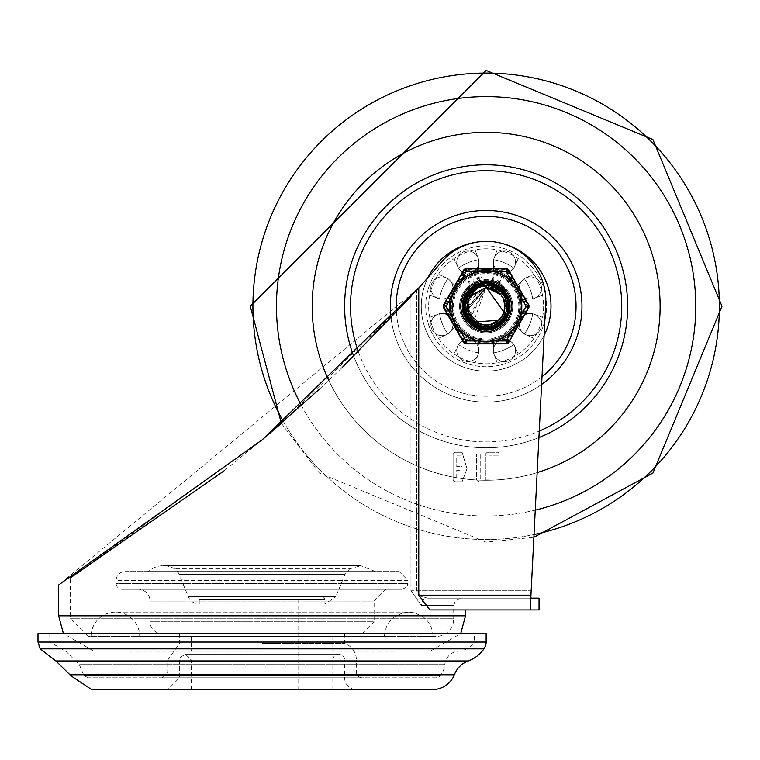 <?xml version="1.0" encoding="UTF-8"?>
<svg xmlns="http://www.w3.org/2000/svg" width="760" height="760" viewBox="0 0 760 760"><rect width="100%" height="100%" fill="white"/><g stroke="black" fill="none" stroke-linecap="round" stroke-linejoin="round"><path stroke-width="0.57" stroke-dasharray="3.8 2.85" d="M262.067 596.695L298.034 596.695L262.067 596.695M262.067 689.567L191.311 689.567L262.067 689.567M262.067 633.555L49.789 633.555L262.067 633.555M262.067 643.406L344.622 643.406L262.067 643.406M344.622 633.555L344.622 643.406A17.689 17.689 0 0 1 356.411 660.088L167.722 660.088L356.411 660.088L356.411 671.878A5.899 5.899 0 0 0 362.311 677.778L161.823 677.778L362.311 677.778M435.689 677.778L88.454 677.778L435.689 677.778A5.899 5.899 0 0 0 440.154 675.725A19.456 19.456 0 0 0 444.799 664.649A14.744 14.744 0 0 1 458.337 651.178A21.622 21.622 0 0 0 474.344 642.048L49.789 642.048L474.344 642.048L474.344 633.555M486.134 633.555L38 633.555M356.411 689.567L167.722 689.567L356.411 689.567A11.79 11.79 0 0 1 344.622 677.778L344.622 660.088L179.522 660.088L344.622 660.088A5.899 5.899 0 0 0 338.722 654.189A5.899 5.899 0 0 0 332.823 660.088L191.311 660.088L332.823 660.088L332.823 689.567M148.561 571.586L375.573 571.586L148.561 571.586A21.375 21.375 0 0 1 174.41 568.812A11.79 11.79 0 0 1 179.198 574.427L344.935 574.427L179.198 574.427L188.318 596.733A11.79 11.79 0 0 0 199.234 604.067L324.909 604.067L199.234 604.067L199.234 599.649L324.909 599.649L199.234 599.649L202.179 596.695L321.955 596.695L202.179 596.695M122.027 589.285L402.116 589.285L122.027 589.285A5.899 5.899 0 0 1 116.128 583.385L408.006 583.385L408.006 580.431L116.128 580.431A8.845 8.845 0 0 1 124.973 571.586L399.161 571.586L124.973 571.586M321.955 596.695A2.945 2.945 0 0 1 324.909 599.649L324.909 604.067L335.825 596.733L188.318 596.733L335.825 596.733L344.935 574.427L349.724 568.812L174.41 568.812L349.724 568.812L360.838 565.697L163.305 565.697L360.838 565.697L375.573 571.586M161.823 633.555L362.311 633.555L161.823 633.555A11.79 11.79 0 0 1 150.034 621.756L374.101 621.756L374.101 601.075L150.034 601.075A11.79 11.79 0 0 0 138.244 589.285L385.899 589.285L138.244 589.285M510.311 306.29A24.177 24.177 0 0 1 474.05 327.227A24.177 24.177 0 0 1 474.05 285.351A24.177 24.177 0 0 1 510.311 306.29A24.177 24.177 0 0 1 474.05 327.227A24.177 24.177 0 0 1 474.05 285.351A24.177 24.177 0 0 1 510.311 306.29A24.177 24.177 0 0 0 474.05 285.351A24.177 24.177 0 0 0 474.05 327.227A24.177 24.177 0 0 0 510.311 306.29A24.177 24.177 0 0 0 474.05 285.351A24.177 24.177 0 0 0 474.05 327.227A24.177 24.177 0 0 0 510.311 306.29M465.5 609.919L429.884 609.919L465.5 609.919L429.884 609.919L418.769 595.175L530.945 595.175L545.841 300.798L530.832 597.436L545.841 300.798A59.346 59.346 0 0 0 488.062 241.366A59.346 59.346 0 0 1 545.841 300.798A59.346 59.346 0 0 0 488.062 241.366L484.927 241.366A59.346 59.346 0 0 0 441.427 262.077A1556.689 1556.689 0 0 1 418.769 287.935L58.634 584.972M436.022 636.443L88.122 636.443L436.022 636.443A17.689 17.689 0 0 0 453.71 618.744L70.433 618.744L453.71 618.744L453.71 605.492L421.41 605.492L410.951 590.758L421.41 605.492A7.372 6.127 90 0 1 427.538 598.13L531.278 598.13L427.538 598.13L420.08 595.964L427.538 598.13L461.073 598.13L427.538 598.13A7.372 6.127 -90 0 0 421.41 605.492L453.71 605.492L455.363 600.846L461.073 598.13M262.067 651.216L191.311 651.216L262.067 651.216M262.067 636.443L191.311 636.443L262.067 636.443M91.067 636.443L433.077 636.443L91.067 636.443A24.329 24.329 0 0 1 115.387 612.114A24.329 24.329 0 0 1 139.716 636.443L384.427 636.443L139.716 636.443M530.945 595.175L530.214 609.644M410.951 296.59L410.951 590.758L416.68 590.758L416.68 290.263A1556.689 1556.689 0 0 0 441.427 262.077A1556.689 1556.689 0 0 1 416.68 290.263L410.951 296.59L416.68 290.263L416.68 590.758L420.08 595.964L416.68 590.758L531.164 590.758L410.951 590.758L410.951 296.59L281.38 423.358L319.361 473.072L486.134 542.156L533.871 537.272M539.039 598.13L531.278 598.13L530.832 597.436M319.808 388.778L342.133 367.584M224.599 470.459L262.067 439.888L70.433 577.847L70.433 618.744L88.122 636.443M418.769 595.175L418.769 287.935M262.067 651.187L94.002 651.187L262.067 651.187M441.427 262.077A59.346 59.346 0 0 1 484.927 241.366A59.346 59.346 0 0 0 441.427 262.077M485.365 479.94L489.022 479.94L489.022 455.905L499.073 455.905L498.683 452.276L487.189 452.276L485.365 454.09L485.365 479.94L489.022 479.94L489.022 455.905L499.073 455.905L498.683 452.276L487.189 452.276L485.365 454.09L485.365 479.94M476.548 479.94L478.373 481.755L480.206 479.94L480.206 454.09L476.548 454.09L476.548 479.94L478.373 481.755L480.206 479.94L480.206 454.09L476.548 454.09L476.548 479.94M462.089 481.755L467.001 468.663L462.089 452.276L454.917 452.276L453.083 454.09L453.083 479.94L454.917 481.755L462.089 481.755L467.001 468.663L462.089 452.276L454.917 452.276L453.083 454.09L453.083 479.94L454.917 481.755L462.089 481.755M462.089 470.269L462.089 478.125L456.741 478.125L456.741 470.269L462.089 470.269L462.089 478.125L456.741 478.125L456.741 470.269L462.089 470.269M462.089 455.905L462.089 466.64L456.741 466.64L456.741 455.905L462.089 455.905L462.089 466.64L456.741 466.64L456.741 455.905L462.089 455.905M486.134 164.777A141.522 141.522 0 0 0 363.584 377.055A141.522 141.522 0 0 0 608.693 377.055A141.522 141.522 0 0 0 486.134 164.777A141.522 141.522 0 0 0 363.584 377.055A141.522 141.522 0 0 0 608.693 377.055A141.522 141.522 0 0 0 486.134 164.777A141.522 141.522 0 0 0 363.584 377.055A141.522 141.522 0 0 0 608.693 377.055A141.522 141.522 0 0 0 486.134 164.777M486.134 216.372A89.927 89.927 0 0 0 408.262 351.253A89.927 89.927 0 0 0 564.015 351.253A89.927 89.927 0 0 0 486.134 216.372A89.927 89.927 0 0 0 408.262 351.253A89.927 89.927 0 0 0 564.015 351.253A89.927 89.927 0 0 0 486.134 216.372A89.927 89.927 0 0 0 408.262 351.253A89.927 89.927 0 0 0 564.015 351.253A89.927 89.927 0 0 0 486.134 216.372A89.927 89.927 0 0 0 408.262 351.253A89.927 89.927 0 0 0 564.015 351.253A89.927 89.927 0 0 0 486.134 216.372M396.416 312.341A89.927 89.927 0 0 0 541.994 376.76M486.134 241.433A64.866 64.866 0 0 0 478.762 241.851A64.866 64.866 0 0 1 501.562 243.295A64.866 64.866 0 0 0 429.97 338.722A64.866 64.866 0 0 0 542.308 338.722A64.866 64.866 0 0 0 486.134 241.433M427.994 277.542A64.866 64.866 0 0 0 457.197 364.334A64.866 64.866 0 0 0 544.084 335.435A64.866 64.866 0 0 1 457.197 364.334A64.866 64.866 0 0 1 427.994 277.542M486.134 245.851A60.439 60.439 0 0 0 433.798 336.509A60.439 60.439 0 0 0 538.479 336.509A60.439 60.439 0 0 0 486.134 245.851A60.439 60.439 0 0 0 433.798 336.509A60.439 60.439 0 0 0 538.479 336.509A60.439 60.439 0 0 0 486.134 245.851M486.134 269.439A36.85 36.85 0 0 0 454.224 324.719A36.85 36.85 0 0 0 518.054 324.719A36.85 36.85 0 0 0 486.134 269.439A36.85 36.85 0 0 0 454.224 324.719A36.85 36.85 0 0 0 518.054 324.719A36.85 36.85 0 0 0 486.134 269.439M486.134 132.344A173.945 173.945 0 0 0 335.492 393.272A173.945 173.945 0 0 0 636.785 393.272A173.945 173.945 0 0 0 486.134 132.344A173.945 173.945 0 0 0 335.492 393.272A173.945 173.945 0 0 0 636.785 393.272A173.945 173.945 0 0 0 486.134 132.344M328.757 380.38A173.945 173.945 0 0 0 537.149 472.596A173.945 173.945 0 0 1 328.757 380.38M353.723 356.24A141.522 141.522 0 0 0 538.916 437.599M478.857 350.559A11.058 11.058 0 0 1 462.279 360.126A11.058 11.058 0 0 1 462.279 340.983A11.058 11.058 0 0 1 478.857 350.559A11.058 11.058 0 0 0 462.279 340.983A11.058 11.058 0 0 0 462.279 360.126A11.058 11.058 0 0 0 478.857 350.559M512.288 342.741A11.058 11.058 0 0 1 507.338 361.238A11.058 11.058 0 0 1 493.791 347.69A11.058 11.058 0 0 1 512.288 342.741A11.058 11.058 0 0 0 493.791 347.69A11.058 11.058 0 0 0 507.338 361.238A11.058 11.058 0 0 0 512.288 342.741M530.404 313.566A11.058 11.058 0 0 1 539.98 330.153A11.058 11.058 0 0 1 520.828 330.153A11.058 11.058 0 0 1 530.404 313.566A11.058 11.058 0 0 0 520.828 330.153A11.058 11.058 0 0 0 539.98 330.153A11.058 11.058 0 0 0 530.404 313.566M522.586 280.145A11.058 11.058 0 0 1 541.082 285.095A11.058 11.058 0 0 1 527.535 298.642A11.058 11.058 0 0 1 522.586 280.145A11.058 11.058 0 0 0 527.535 298.642A11.058 11.058 0 0 0 541.082 285.095A11.058 11.058 0 0 0 522.586 280.145M493.42 262.029A11.058 11.058 0 0 1 509.998 252.453A11.058 11.058 0 0 1 509.998 271.605A11.058 11.058 0 0 1 493.42 262.029A11.058 11.058 0 0 0 509.998 271.605A11.058 11.058 0 0 0 509.998 252.453A11.058 11.058 0 0 0 493.42 262.029M459.99 269.848A11.058 11.058 0 0 1 464.94 251.351A11.058 11.058 0 0 1 478.486 264.888A11.058 11.058 0 0 1 459.99 269.848A11.058 11.058 0 0 0 478.486 264.888A11.058 11.058 0 0 0 464.94 251.351A11.058 11.058 0 0 0 459.99 269.848M441.873 299.012A11.058 11.058 0 0 1 432.298 282.435A11.058 11.058 0 0 1 451.449 282.435A11.058 11.058 0 0 1 441.873 299.012A11.058 11.058 0 0 0 451.449 282.435A11.058 11.058 0 0 0 432.298 282.435A11.058 11.058 0 0 0 441.873 299.012M449.692 332.443A11.058 11.058 0 0 1 431.195 327.493A11.058 11.058 0 0 1 444.733 313.947A11.058 11.058 0 0 1 449.692 332.443A11.058 11.058 0 0 0 444.733 313.947A11.058 11.058 0 0 0 431.195 327.493A11.058 11.058 0 0 0 449.692 332.443M522.244 313.661A36.85 36.85 0 0 0 455.392 285.969A36.85 36.85 0 0 0 506.454 337.041A36.85 36.85 0 0 0 522.244 313.661L532.731 313.661L522.244 313.661M522.994 306.29A36.85 36.85 0 0 1 467.713 338.209A36.85 36.85 0 0 1 467.713 274.379A36.85 36.85 0 0 1 522.994 306.29A36.85 36.85 0 0 1 467.713 338.209A36.85 36.85 0 0 1 467.713 274.379A36.85 36.85 0 0 1 522.994 306.29A36.85 36.85 0 0 1 467.713 338.209A36.85 36.85 0 0 1 467.713 274.379A36.85 36.85 0 0 1 522.994 306.29M445.483 346.949A57.494 57.494 0 0 1 471.257 250.762A57.494 57.494 0 0 1 541.671 321.176A57.494 57.494 0 0 1 445.483 346.949A57.494 57.494 0 0 0 533.852 274.217A57.494 57.494 0 0 0 429.723 317.347A57.494 57.494 0 0 0 445.483 346.949M447.982 334.029L455.392 326.61L447.982 334.029A47.177 47.177 0 0 1 439.546 313.661A47.177 47.177 0 0 0 447.982 334.029A47.177 47.177 0 0 1 439.546 313.661L450.024 313.661L439.546 313.661L429.723 317.347L439.546 313.661A47.177 47.177 0 0 0 447.982 334.029L438.425 338.371L447.982 334.029M465.813 337.041L458.403 344.451L465.813 337.041M478.772 352.887A47.177 47.177 0 0 1 458.403 344.451A47.177 47.177 0 0 0 478.772 352.887L478.772 342.399L478.772 352.887A47.177 47.177 0 0 1 458.403 344.451L454.062 354.008L458.403 344.451A47.177 47.177 0 0 0 478.772 352.887L475.085 362.71L478.772 352.887M439.546 298.927L450.024 298.927L439.546 298.927A47.177 47.177 0 0 1 447.982 278.559A47.177 47.177 0 0 0 439.546 298.927A47.177 47.177 0 0 1 447.982 278.559L455.392 285.969L447.982 278.559L438.425 274.217L447.982 278.559A47.177 47.177 0 0 0 439.546 298.927L429.723 295.241L439.546 298.927M458.403 268.137L465.813 275.548L458.403 268.137A47.177 47.177 0 0 1 478.772 259.702A47.177 47.177 0 0 0 458.403 268.137A47.177 47.177 0 0 1 478.772 259.702L478.772 270.18L478.772 259.702L475.085 249.878L478.772 259.702A47.177 47.177 0 0 0 458.403 268.137L454.062 258.58L458.403 268.137M493.506 259.702L493.506 270.18L493.506 259.702A47.177 47.177 0 0 1 513.874 268.137A47.177 47.177 0 0 0 493.506 259.702A47.177 47.177 0 0 1 513.874 268.137L506.454 275.548L513.874 268.137L518.216 258.58L513.874 268.137A47.177 47.177 0 0 0 493.506 259.702L497.192 249.878L493.506 259.702M524.295 278.559L516.885 285.969L524.295 278.559A47.177 47.177 0 0 1 532.731 298.927A47.177 47.177 0 0 0 524.295 278.559A47.177 47.177 0 0 1 532.731 298.927L522.244 298.927L532.731 298.927L542.554 295.241L532.731 298.927A47.177 47.177 0 0 0 524.295 278.559L533.852 274.217L524.295 278.559M516.885 326.61L524.295 334.029A47.177 47.177 0 0 0 532.731 313.661A47.177 47.177 0 0 1 524.295 334.029L516.885 326.61M532.731 313.661A47.177 47.177 0 0 1 524.295 334.029L533.852 338.371L524.295 334.029A47.177 47.177 0 0 0 532.731 313.661L542.554 317.347L532.731 313.661M513.874 344.451L506.454 337.041L513.874 344.451A47.177 47.177 0 0 1 493.506 352.887A47.177 47.177 0 0 0 513.874 344.451L518.216 354.008L513.874 344.451A47.177 47.177 0 0 1 493.506 352.887L493.506 342.399L493.506 352.887L497.192 362.71L493.506 352.887A47.177 47.177 0 0 0 513.874 344.451M551 306.29A64.866 64.866 0 0 0 453.71 250.126A64.866 64.866 0 0 0 453.71 362.463A64.866 64.866 0 0 0 551 306.29M521.227 306.29A35.084 35.084 0 0 0 486.134 271.206A35.084 35.084 0 0 0 451.05 306.29A35.084 35.084 0 0 1 486.134 271.206A35.084 35.084 0 0 1 521.227 306.29A35.084 35.084 0 0 1 486.134 341.373A35.084 35.084 0 0 1 451.05 306.29A35.084 35.084 0 0 0 486.134 341.373A35.084 35.084 0 0 0 521.227 306.29M461.073 306.29A25.061 25.061 0 0 0 486.134 331.351A25.061 25.061 0 0 0 511.195 306.29A25.061 25.061 0 0 1 486.134 331.351A25.061 25.061 0 0 1 461.073 306.29A25.061 25.061 0 0 1 486.134 281.228A25.061 25.061 0 0 1 511.195 306.29A25.061 25.061 0 0 0 486.134 281.228A25.061 25.061 0 0 0 461.073 306.29M452.523 306.29A33.611 33.611 0 0 0 502.939 335.397A33.611 33.611 0 0 0 502.939 277.181A33.611 33.611 0 0 0 452.523 306.29A33.611 33.611 0 0 1 502.939 277.181A33.611 33.611 0 0 1 502.939 335.397A33.611 33.611 0 0 1 452.523 306.29M459.601 306.29A26.534 26.534 0 0 1 499.406 283.309A26.534 26.534 0 0 1 499.406 329.27A26.534 26.534 0 0 1 459.601 306.29A26.534 26.534 0 0 0 499.406 329.27A26.534 26.534 0 0 0 499.406 283.309A26.534 26.534 0 0 0 459.601 306.29M507.167 316.16L506.929 295.934L507.081 316.341M476.824 288.705A19.902 19.902 0 0 1 505.4 311.305A19.902 19.902 0 0 1 466.241 306.299A19.902 19.902 0 0 1 476.434 288.923L484.623 285.56L492.613 285.722L500.498 289.218L506.911 295.982A23.189 23.189 0 0 1 506.911 316.606M506.911 295.982L488.747 283.214L486.162 283.081L468.151 291.593L464.037 313.443L480.159 328.738L501.761 323.484L509.048 302.49L495.358 284.971L486.153 283.138L473.224 286.985L462.916 306.679L473.869 326.021L496.061 327.294L509.171 309.339L501.182 288.591L486.115 283.119L479.417 284.059L463.809 299.887L468.654 321.584L489.506 329.279L507.281 315.923L505.694 293.749L486.2 283.062L466.649 293.654L464.949 315.818L482.647 329.26L503.547 321.67L508.497 300L492.974 284.088L486.162 283.119L471.19 288.515L463.096 309.216L476.102 327.247L498.303 326.078L509.361 306.802L499.149 287.052L486.124 283.138L477.023 284.924L463.239 302.366L470.43 323.399L491.995 328.766L508.203 313.557L504.203 291.688L486.124 283.072L483.654 283.195L465.386 295.858L466.117 318.079L485.184 329.507L505.125 319.675L507.68 297.597L490.504 283.48L486.162 283.091L469.328 290.253L463.552 311.724L478.458 328.216L500.394 324.634L509.276 304.256L496.973 285.741L486.144 283.138L474.743 286.055L462.954 304.893L472.397 325.023L494.418 327.997L508.867 311.096L502.493 289.798L486.115 283.1L481.147 283.603L464.369 298.186L467.523 320.197L487.73 329.469L506.473 317.519L506.597 295.288L487.977 283.138L486.153 283.072L467.675 292.191L464.284 314.155L480.899 328.928L502.312 322.962L508.915 301.739L494.656 284.687L486.153 283.128L472.596 287.423L462.935 307.439L474.525 326.41L496.745 326.962L509.257 308.579L500.593 288.106L486.115 283.119L478.695 284.287L463.609 300.618L469.158 322.145L490.257 329.156L507.585 315.229L505.267 293.113L485.44 283.072L466.25 294.291L465.272 316.502L483.408 329.365L504.042 321.091L508.278 299.269L492.242 283.879L486.162 283.109L470.611 289.009L463.201 309.976L476.795 327.56L498.94 325.669L509.361 306.042L498.512 286.634L486.134 283.138L476.33 285.238L463.125 303.116L470.991 323.912L492.736 328.567L508.431 312.825L503.709 291.099L486.124 283.081L482.904 283.29L465.053 296.542L466.516 318.725L485.944 329.517L505.552 319.048L507.376 296.894L489.753 283.347L486.153 283.081L468.815 290.814L463.742 312.455L479.18 328.453L500.983 324.159L509.2 303.497L496.289 285.399L486.144 283.138L474.088 286.434L462.916 305.653L473.014 325.46L495.131 327.712L509.01 310.346L501.942 289.275L486.115 283.109L480.405 283.784L464.113 298.908L467.989 320.796L488.49 329.403L506.825 316.844L506.948 295.963M499.662 287.451L508.943 301.881M509.304 307.439L502.236 323.038M497.733 326.382L480.776 328.89M475.541 326.923L464.208 313.947M463.058 308.579L467.637 292.248M506.511 295.269L509.238 308.712M507.898 314.298L506.758 316.844M505.21 319.428L496.631 327.019M485.44 329.431L474.411 326.344M466.317 318.25L462.935 307.306M506.863 295.83L507.528 315.343M504.488 320.473L490.133 329.175M472.891 325.375L484.548 329.394L469.072 322.05M463.97 299.364L465.813 317.509L463.647 300.495M496.736 285.655L508.431 299.763L503.956 321.195M500.574 324.453L483.274 329.346M479.55 328.548L465.215 316.388M463.866 312.825L466.317 294.187M506.407 295.108L509.371 306.166M508.649 311.875L498.836 325.745M488.861 329.289L476.681 327.512M468.293 321.043L463.182 309.842M506.73 295.611L508.392 312.949M503.31 321.822L492.613 328.605M483.284 329.279L470.896 323.827M465.281 316.359L463.144 302.993M506.911 295.897L507.585 297.359L505.486 319.152M489.089 329.337L504.735 320.178L485.82 329.517M468.483 321.385L484.548 329.45L466.45 318.611M465.804 317.519L465.11 296.428M502.274 289.665L509.209 303.63L503.367 321.86M509.124 309.377L500.887 324.235L482.391 329.213M494.855 327.769L479.056 328.415L464.844 315.571M472.872 325.299L463.704 312.331M506.587 295.393L509 310.384M507.224 315.951L506.863 316.683M504.688 320.15L495.007 327.76M465.87 317.481L462.925 305.539M496.403 285.466L508.564 300.257M506.483 295.231L509.352 307.059M508.155 313.585L506.73 316.901M506.094 318.041L498.075 326.211M487.084 329.431L475.874 327.123M506.825 295.763L508.117 313.804M504.156 320.863L491.748 328.833M483.664 329.337L470.24 323.228M506.815 295.745L508.203 299.031L504.972 319.884M502.759 322.515L484.927 329.488M481.517 329.051L465.994 317.851M503.509 290.947L509.295 304.513M508.82 311.135L500.184 324.786M489.611 329.184L478.211 328.12M506.683 295.545L508.81 311.315M503.557 321.547L494.181 328.082M482.771 329.203L472.178 324.852M506.929 295.934L507.794 314.611M503.614 321.565L487.787 329.46M506.531 295.298L507.813 298.053M509.209 308.617L505.457 319.115M495.188 327.626L484.281 329.412M506.559 295.345L509.276 304.731M507.537 315.229L503.386 321.736M492.043 328.738L481.051 328.89M467.656 310.697A19 19 0 0 1 467.571 310.356L486.115 287.299L469.813 296.571M470.411 295.621L467.172 305.111A19 19 0 0 1 467.2 304.769L468.853 314.194M469.747 315.903A19 19 0 0 1 469.566 315.59L486.144 287.318L470.668 295.26M467.124 306.707L486.153 287.28L467.713 301.625M468.711 298.727L486.153 287.308L470.782 295.051L486.153 287.28L470.687 295.212L486.124 287.27L473.926 320.815M469.338 297.407L467.153 307.192M467.419 303.05A19 19 0 0 1 467.476 302.698L468.245 312.692M480.643 324.472L490.019 324.9M500.46 318.81L503.88 313.11M504.963 303.8L501.514 295.117M482.353 324.938L491.72 324.425M504.146 312.445L498.969 320.273L504.403 311.429M504.688 302.052L500.365 293.731M469.642 296.865L486.153 287.318L469.176 297.72M467.134 306.223L475.313 321.917M506.692 317.024L500.802 323.18L493.05 326.743L484.937 327.104L477.536 324.339L470.668 317.328L486.153 287.27L470.81 295.003M468.568 299.05L486.153 287.299L470.212 295.925M468.492 299.165L468.787 314.051A19 19 0 0 1 468.416 313.148M470.582 317.262L477.755 323.313M486.922 325.308L495.89 322.563M502.541 315.951L505.096 306.916M503.139 297.74L496.945 290.7M467.305 308.892L486.144 287.318L470.725 295.165M469.376 297.274L468.046 312.103A19 19 0 0 1 467.77 311.163M469.471 315.495L475.94 322.287M484.832 325.28L494.057 323.532M501.391 317.68L504.916 308.988M503.975 299.659L498.589 291.973M467.656 301.748L470.526 317.129A19 19 0 0 1 469.984 316.293M472.159 319.2L481.051 324.567M490.428 324.834L497.942 321.147M505.096 305.463L503.234 314.659L504.887 303.392M502.426 296.466L494.808 289.408M470.639 295.241L486.144 287.318L467.514 310.089A19 19 0 0 1 467.447 309.748M467.704 310.935L473.689 320.615M480.738 324.529L492.119 324.301M498.531 320.72L504.507 311.03M504.934 303.382L500.08 293.417M486.124 287.299L469.462 297.169M467.998 300.542L469.433 315.362A19 19 0 0 1 469.272 315.048M471.466 318.421L479.085 323.902M488.376 325.195L497.116 321.774M502.949 297.369L495.71 289.911M486.153 287.27L467.21 308.028A19 19 0 0 1 467.181 307.676M467.134 306.574A19 19 0 0 1 467.144 305.596M467.884 301.017A19 19 0 0 1 468.179 300.086M471.732 283.774L474.173 282.682L474.667 287.033L471.732 283.774L474.667 287.033L474.173 282.682L471.732 283.774M443.669 305.558A1.472 0.646 -150 0 0 443.906 306.29A1.472 0.646 -30 0 0 443.669 307.03L464.265 342.703L443.669 307.03A1.472 1.472 0 0 1 443.669 305.558L464.265 269.885L443.669 305.558A1.472 1.472 0 0 0 443.669 307.03L444.942 306.29L465.538 270.617L506.73 270.617L527.336 306.29L506.73 341.971L465.538 341.971L444.942 306.29L443.669 305.558M465.025 269.724A1.472 0.646 30 0 0 464.265 269.885A1.472 1.472 0 0 1 465.538 269.144A1.472 0.646 -90 0 0 465.025 269.724L443.906 306.29L465.025 342.865A1.472 0.646 -90 0 0 465.538 343.444L506.73 343.444L465.538 343.444A1.472 1.472 0 0 1 464.265 342.703A1.472 0.646 150 0 0 465.025 342.865L507.252 342.865A1.472 0.646 -150 0 0 508.012 342.703L528.608 307.03A1.472 0.646 30 0 0 528.361 306.29A1.472 0.646 150 0 0 528.608 305.558L508.012 269.885A1.472 0.646 -30 0 0 507.252 269.724A1.472 0.646 90 0 0 506.73 269.144L465.538 269.144L506.73 269.144A1.472 1.472 0 0 1 508.012 269.885L528.608 305.558A1.472 1.472 0 0 1 528.608 307.03L508.012 342.703A1.472 1.472 0 0 1 506.73 343.444A1.472 0.646 90 0 0 507.252 342.865L528.361 306.29L507.252 269.724L465.025 269.724M452.228 306.29A33.905 33.905 0 0 0 503.091 335.654A33.905 33.905 0 0 0 503.091 276.934A33.905 33.905 0 0 0 452.228 306.29A33.905 33.905 0 0 1 503.091 276.934A33.905 33.905 0 0 1 503.091 335.654A33.905 33.905 0 0 1 452.228 306.29M462.555 306.29A23.588 23.588 0 0 0 497.933 326.724A23.588 23.588 0 0 0 497.933 285.865A23.588 23.588 0 0 0 462.555 306.29A23.588 23.588 0 0 0 486.134 329.878A23.588 23.588 0 0 0 509.722 306.29A23.588 23.588 0 0 0 486.134 282.71A23.588 23.588 0 0 0 462.555 306.29A23.588 23.588 0 0 0 486.134 329.878A23.588 23.588 0 0 0 509.722 306.29A23.588 23.588 0 0 0 486.134 282.71A23.588 23.588 0 0 0 462.555 306.29M495.615 287.251L496.594 287.736L497.961 286.482L496.603 287.745L495.615 287.251L495.89 285.389L497.553 282.216L499.567 280.905L499.633 283.299L497.961 286.482L499.633 283.299L499.881 281.551L498.873 280.981L495.89 285.389L495.615 287.251M499.035 279.585L496.622 281.342L494.636 285.114L494.57 288.106L496.403 289.123L498.902 287.356L500.878 283.575L500.925 280.516L499.035 279.585L500.925 280.516L500.973 281.333L500.878 283.575L498.902 287.356L496.403 289.123L494.57 288.106L494.636 285.114L496.622 281.342L499.035 279.585M492.632 287.85L493.439 287.261L493.876 277.97L493.259 277.343L492.584 277.979L492.233 286.425L488.566 285.048L488.3 286.017L488.756 286.795L492.632 287.85L488.756 286.795L488.3 286.017L488.566 285.048L492.233 286.425L492.584 277.979L493.259 277.343L493.876 277.97L493.439 287.261L492.632 287.85M488.091 280.849L488.148 279.576L484.196 279.462L484.072 280.659L488.091 280.849L484.072 280.659L484.272 279.395L488.148 279.576L488.091 280.849M481.479 283.774L481.583 285.494L478.373 284.952L478.059 285.827L482.438 282.929L478.41 278.559L481.479 278.027L481.127 276.801L477.166 277.485L476.757 278.483L481.479 283.774L476.662 277.903L481.127 276.801L481.479 278.027L478.41 278.559L482.438 282.929L478.059 285.827L478.373 284.952L481.583 285.494L481.479 283.774M474.905 289.037L476.007 288.543L475.048 279.101L474.344 278.492L473.774 279.214L473.993 281.361L470.858 282.777L469.395 281.181L468.474 281.133L468.474 282.065L474.905 289.037L468.474 282.065L468.474 281.133L469.395 281.181L470.858 282.777L473.993 281.361L473.774 279.214L474.344 278.492L475.048 279.101L476.007 288.543L474.905 289.037M528.608 307.03A1.472 1.472 0 0 0 528.608 305.558L527.336 306.29L528.608 307.03M508.012 269.885A1.472 1.472 0 0 0 506.73 269.144L506.73 270.617L508.012 269.885M465.538 269.144A1.472 1.472 0 0 0 464.265 269.885L465.538 270.617L465.538 269.144M464.265 342.703A1.472 1.472 0 0 0 465.538 343.444L465.538 341.971L464.265 342.703M506.73 343.444A1.472 1.472 0 0 0 508.012 342.703L506.73 341.971L506.73 343.444M494.656 340.936L486.134 341.971L477.622 340.936A35.672 35.672 0 0 1 460.398 330.99L455.24 324.13L451.877 316.236A35.672 35.672 0 0 1 451.877 296.352L460.398 281.599A35.672 35.672 0 0 1 477.622 271.652L494.656 271.652A35.672 35.672 0 0 1 511.879 281.599L520.4 296.352A35.672 35.672 0 0 1 520.4 316.236L517.028 324.13L511.879 330.99A35.672 35.672 0 0 1 494.656 340.936M508.697 342.409A2.945 2.945 0 0 1 506.141 343.881L506.141 340.936L508.697 342.409L528.694 307.772L526.139 306.29L506.141 271.652L466.137 271.652L446.139 306.29L466.137 340.936L506.141 340.936L526.139 306.29L528.694 304.817L508.697 270.18L506.141 271.652L506.141 268.698A2.945 2.945 0 0 1 508.697 270.18M463.581 270.18A2.945 2.945 0 0 1 466.137 268.698L466.137 271.652L463.581 270.18L443.583 304.817L446.139 306.29L443.583 307.772L463.581 342.409A2.945 2.945 0 0 0 466.137 343.881L466.137 340.936L463.581 342.409M460.778 306.29A25.355 25.355 0 0 0 498.817 328.253A25.355 25.355 0 0 0 498.817 284.335A25.355 25.355 0 0 0 460.778 306.29M528.694 307.772A2.945 2.945 0 0 0 528.694 304.817M443.583 304.817A2.945 2.945 0 0 0 443.583 307.772M486.134 329.878A23.588 23.588 0 0 0 506.568 294.5A23.588 23.588 0 0 0 465.709 294.5A23.588 23.588 0 0 0 486.134 329.878A23.588 23.588 0 0 0 509.722 306.29A23.588 23.588 0 0 0 486.134 282.71A23.588 23.588 0 0 0 462.555 306.29A23.588 23.588 0 0 0 486.134 329.878A23.588 23.588 0 0 1 465.709 294.5A23.588 23.588 0 0 1 506.568 294.5A23.588 23.588 0 0 1 486.134 329.878A23.588 23.588 0 0 0 509.722 306.29A23.588 23.588 0 0 0 486.134 282.71A23.588 23.588 0 0 0 462.555 306.29A23.588 23.588 0 0 0 486.134 329.878M486.134 331.645A25.355 25.355 0 0 0 508.098 293.616A25.355 25.355 0 0 0 464.18 293.616A25.355 25.355 0 0 0 486.134 331.645A25.355 25.355 0 0 1 464.18 293.616A25.355 25.355 0 0 1 508.098 293.616A25.355 25.355 0 0 1 486.134 331.645M262.067 671.878L356.411 671.878L262.067 671.878M440.154 675.725L83.98 675.725L440.154 675.725M444.799 664.649L79.344 664.649L444.799 664.649M458.337 651.178L65.797 651.178L458.337 651.178M486.134 642.048L38 642.048M483.997 648.831L40.147 648.831M55.879 660.953L468.255 660.953M454.49 674.452L69.644 674.452M69.882 675.051L454.252 675.051M262.067 677.778L344.622 677.778L262.067 677.778M402.116 589.285L406.742 587.033L408.006 583.385L116.128 583.385L116.128 580.431L408.006 580.431L399.161 571.586M362.311 633.555L374.101 621.756L150.034 621.756L150.034 601.075L374.101 601.075L385.899 589.285M58.634 615.809L465.5 615.809M358.33 351.661A135.622 135.622 0 0 0 539.248 431.081M391.048 318.06A95.817 95.817 0 0 0 541.605 384.427M486.134 210.472A95.817 95.817 0 0 0 403.161 354.198A95.817 95.817 0 0 0 569.116 354.198A95.817 95.817 0 0 0 486.134 210.472M486.134 170.677A135.622 135.622 0 0 0 368.685 374.101A135.622 135.622 0 0 0 603.592 374.101A135.622 135.622 0 0 0 486.134 170.677M301.454 405.584A209.684 209.684 0 0 0 535.249 510.14M486.134 96.615A209.684 209.684 0 0 0 304.551 411.131A209.684 209.684 0 0 0 667.726 411.131A209.684 209.684 0 0 0 486.134 96.615M486.134 73.084A233.206 233.206 0 0 0 284.173 422.902A233.206 233.206 0 0 0 688.104 422.902A233.206 233.206 0 0 0 486.134 73.084M283.413 421.581A233.206 233.206 0 0 0 534.014 534.536M518.833 306.29A32.699 32.699 0 0 0 469.784 277.979A32.699 32.699 0 0 0 469.784 334.609A32.699 32.699 0 0 0 518.833 306.29M520.904 306.29A34.77 34.77 0 0 1 468.758 336.404A34.77 34.77 0 0 1 468.758 276.184A34.77 34.77 0 0 1 520.904 306.29M512.677 306.29A26.534 26.534 0 0 1 472.872 329.27A26.534 26.534 0 0 1 472.872 283.309A26.534 26.534 0 0 1 512.677 306.29M298.034 689.567L298.034 596.695M226.1 689.567L226.1 596.695M161.823 677.778L167.722 671.878L167.722 660.088L179.522 643.406L179.522 633.555M49.789 633.555L49.789 642.048L65.797 651.178L79.344 664.649L83.98 675.725L88.454 677.778M191.311 689.567L191.311 660.088L185.411 654.189L180.12 657.495L179.522 660.088L179.522 677.778L167.722 689.567M338.722 654.189L185.411 654.189L338.722 654.189M191.311 636.443L191.311 651.216L94.002 651.187L63.412 633.555M332.823 636.443L332.823 651.216L430.131 651.187L460.731 633.555M433.077 636.443L432.487 631.132L430.597 625.736L427.737 621.224L423.662 617.215L414.798 612.873L408.747 612.114L115.387 612.114L408.747 612.114L402.334 612.978L393.537 617.452L389.766 621.224L386.906 625.736L385.006 631.132L384.427 636.443"/><path stroke-width="1.14" d="M486.134 642.048L38 642.048L38 633.555L486.134 633.555L486.134 642.048A11.79 11.79 0 0 1 483.997 648.831A33.411 33.411 0 0 1 468.255 660.953A23.588 23.588 0 0 0 454.49 674.452A31.255 31.255 0 0 1 454.252 675.051A23.588 23.588 0 0 1 432.478 689.567L91.656 689.567L432.478 689.567M533.871 537.272L652.916 473.072L722 306.29L652.916 139.517L486.134 70.433L250.277 306.29L281.38 423.358L262.067 439.888L418.769 287.935L418.769 595.175L429.884 609.919L530.642 609.919L465.5 609.919L465.5 615.809L58.634 615.809L63.412 633.555M530.832 597.436L531.278 598.13L539.039 598.13L539.039 609.919L530.642 609.919L539.039 609.919M58.634 615.809L58.634 584.972L262.067 439.888L319.808 388.778M342.133 367.584L410.951 296.59M70.433 577.847L224.599 470.459M418.769 287.935A1556.689 1556.689 0 0 0 441.427 262.077A59.346 59.346 0 0 1 484.927 241.366L488.062 241.366A59.346 59.346 0 0 1 545.841 300.798L530.945 595.175L418.769 595.175M530.214 609.644L530.945 595.175M541.994 376.76A89.927 89.927 0 0 0 486.134 216.372A89.927 89.927 0 0 0 396.416 312.341M478.762 241.851A64.866 64.866 0 0 0 427.994 277.542A64.866 64.866 0 0 1 478.762 241.851M544.084 335.435A64.866 64.866 0 0 0 501.562 243.295A64.866 64.866 0 0 1 544.084 335.435M486.134 132.344A173.945 173.945 0 0 0 328.757 380.38A173.945 173.945 0 0 1 486.134 132.344A173.945 173.945 0 0 1 537.149 472.596A173.945 173.945 0 0 0 486.134 132.344M538.916 437.599A141.522 141.522 0 0 0 486.134 164.777A141.522 141.522 0 0 0 353.723 356.24M464.844 315.571L464.369 314.393L467.523 292.391L486.144 283.072L488.49 283.185L506.929 295.934L487.73 283.119L486.144 283.072L467.637 292.248M462.935 307.306L473.014 287.128L486.153 283.138L495.131 284.876L499.662 287.451M508.943 301.881L509.304 307.439M502.236 323.038L497.733 326.382M480.776 328.89L475.541 326.923M464.208 313.947L463.058 308.579M463.647 300.495L479.18 284.135L486.115 283.119L500.983 288.43L506.511 295.269M509.238 308.712L507.898 314.298M506.758 316.844L505.21 319.428M496.631 327.019L485.44 329.431M474.411 326.344L466.317 318.25M466.317 294.187L486.134 283.062L505.552 293.541L506.863 295.83M507.528 315.343L504.488 320.473M490.133 329.175L484.548 329.431L495.007 327.76M469.072 322.05L465.832 317.499L468.483 321.385M463.182 309.842L470.991 288.676L486.162 283.119L492.736 284.022L496.736 285.655M503.956 321.195L500.574 324.453M483.274 329.346L479.55 328.548M465.215 316.388L463.866 312.825M463.144 302.993L476.795 285.028L486.124 283.138L498.94 286.909L506.407 295.108M509.371 306.166L508.649 311.875M498.836 325.745L488.861 329.289M476.681 327.512L468.293 321.043M465.11 296.428L483.408 283.224L486.124 283.081L504.042 291.488L506.73 295.611M508.392 312.949L503.908 321.147M492.613 328.605L483.284 329.279M470.896 323.827L465.281 316.359M463.704 312.331L469.158 290.444L486.153 283.091L490.257 283.433L506.911 295.897M505.486 319.152L507.167 316.16M485.82 329.517L489.089 329.337M466.45 318.611L465.804 317.519M462.925 305.539L474.525 286.178L486.144 283.138L496.745 285.627L502.274 289.665M508.564 300.257L509.124 309.377M503.367 321.86L500.593 324.482L494.855 327.769M482.391 329.213L478.695 328.301L472.872 325.299M463.97 299.364L464.284 298.423L480.899 283.66L486.115 283.1L502.312 289.626L506.587 295.393M509 310.384L507.224 315.951M506.863 316.683L504.688 320.15M472.891 325.375L465.87 317.481M475.874 327.123L474.743 326.534L462.954 307.695L472.397 287.565L486.153 283.128L496.403 285.466M470.24 323.228L469.328 322.325L463.552 300.865L478.458 284.373L486.124 283.128L500.394 287.954L506.483 295.231M509.352 307.059L508.155 313.585M506.73 316.901L506.094 318.041M498.075 326.211L487.084 329.431M465.994 317.851L465.386 316.73L466.117 294.51L485.184 283.081L505.125 292.913L506.825 295.763M508.117 313.804L504.156 320.863M491.748 328.833L483.664 329.337M478.211 328.12L477.023 327.665L463.239 310.222L470.43 289.18L486.162 283.109L491.995 283.812L506.815 295.745M504.972 319.884L502.759 322.515M484.927 329.488L481.517 329.051M472.178 324.852L471.19 324.073L463.096 303.373L476.102 285.342L486.134 283.138L498.303 286.501L503.509 290.947M509.295 304.513L508.82 311.135M500.184 324.786L489.611 329.184M487.787 329.46L486.2 329.526L466.649 318.934L464.949 296.77L482.647 283.328L486.124 283.081L503.547 290.918L506.683 295.545M508.81 311.315L503.557 321.547M494.181 328.082L482.771 329.203M484.281 329.412L479.417 328.529L463.809 312.702L468.654 291.004L486.153 283.081L489.506 283.309L506.929 295.934M507.794 314.611L503.614 321.565M481.051 328.89L473.224 325.603L462.916 305.909L473.869 286.567L486.144 283.138L496.061 285.294L506.531 295.298M507.813 298.053L509.171 303.249L509.209 308.617M505.457 319.115L501.182 323.998L495.188 327.626M468.853 314.194L473.584 321.252L477.251 324.178L481.707 326.277L489.896 327.284L498.066 324.843L503.196 321.176L506.911 316.606L488.747 329.374L468.151 320.995L464.037 299.145L480.159 283.851L486.115 283.109L501.761 289.104L506.559 295.345M509.276 304.731L509.048 310.099L507.537 315.229M503.386 321.736L495.358 327.617L492.043 328.738M469.813 296.571L467.2 304.769A19 19 0 0 1 467.219 304.494M506.911 316.606A23.189 23.189 0 0 0 506.911 295.982L503.319 291.469L499.025 288.268L493.686 286.007L489.098 285.256L482.952 285.922L477.935 288.012L473.746 291.232L470.668 295.26A19 19 0 0 0 470.668 317.338A19 19 0 0 1 470.526 317.129L472.159 319.2M467.713 301.625L467.571 310.356A19 19 0 0 1 467.514 310.089L467.704 310.935M469.642 296.865L469.338 297.407M467.153 307.192L469.566 315.59A19 19 0 0 1 469.433 315.362L471.466 318.421M470.411 295.621L467.476 302.698A19 19 0 0 1 467.533 302.433M468.245 312.692L480.643 324.472M490.019 324.9L500.46 318.81M503.88 313.11L504.963 303.8M501.514 295.117L486.153 287.27L500.365 293.731M467.144 305.596A19 19 0 0 1 467.172 305.111L467.124 306.707M473.926 320.815L482.353 324.938M491.72 324.425L498.997 320.302L475.313 321.917M504.403 311.429L504.688 302.052M469.176 297.72L467.134 306.223M504.146 312.445L486.134 287.261L494.808 289.408M470.81 295.003L468.711 298.727M470.212 295.925L468.492 299.165M469.272 315.048A19 19 0 0 1 468.787 314.051L470.012 316.388M470.155 316.616L470.582 317.262M477.755 323.313L486.922 325.308M495.89 322.563L502.541 315.951M505.096 306.916L503.139 297.74M496.945 290.7L486.144 287.261L498.589 291.973M470.725 295.165L469.376 297.274M468.416 313.148A19 19 0 0 1 468.046 312.103L469.471 315.495M475.94 322.287L484.832 325.28M494.057 323.532L501.391 317.68M504.916 308.988L503.975 299.659M468.568 299.05L467.656 301.748M481.051 324.567L490.428 324.834M497.942 321.147L503.225 314.649L497.116 321.774M504.887 303.392L502.426 296.466M473.689 320.615L480.738 324.529M492.119 324.301L498.531 320.72M504.507 311.03L504.934 303.382M500.08 293.417L486.153 287.299M469.462 297.169L467.998 300.542M479.085 323.902L488.376 325.195M505.096 305.463L502.949 297.369M495.71 289.911L486.134 287.261M467.238 308.294A19 19 0 0 1 467.21 308.028L467.305 308.892M476.824 288.705A19.902 19.902 0 0 0 476.434 288.923L470.649 295.231M467.447 309.748A19 19 0 0 1 467.286 308.655M467.181 307.676A19 19 0 0 1 467.134 306.574M467.257 304.142A19 19 0 0 1 467.419 303.05M467.609 302.091A19 19 0 0 1 467.884 301.017M468.179 300.086A19 19 0 0 1 470.668 295.26M511.879 330.99L506.141 340.936L506.141 343.881L466.137 343.881L506.141 343.881A2.945 2.945 0 0 0 508.697 342.409L528.694 307.772L526.139 306.29L520.4 316.236M451.877 316.236L446.139 306.29L443.583 304.817L463.581 270.18A2.945 2.945 0 0 1 466.137 268.698L506.141 268.698L466.137 268.698L466.137 271.652L477.622 271.652M460.778 306.29A25.355 25.355 0 0 1 498.817 284.335A25.355 25.355 0 0 1 498.817 328.253A25.355 25.355 0 0 1 460.778 306.29A25.355 25.355 0 0 1 498.817 284.335A25.355 25.355 0 0 1 498.817 328.253A25.355 25.355 0 0 1 460.778 306.29M450.462 306.29A35.672 35.672 0 0 0 503.975 337.183A35.672 35.672 0 0 0 503.975 275.395A35.672 35.672 0 0 0 450.462 306.29A35.672 35.672 0 0 0 503.975 337.183A35.672 35.672 0 0 0 503.975 275.395A35.672 35.672 0 0 0 450.462 306.29M494.656 271.652L506.141 271.652L508.697 270.18L528.694 304.817A2.945 2.945 0 0 1 528.694 307.772M477.622 340.936L466.137 340.936L463.581 342.409L443.583 307.772A2.945 2.945 0 0 1 443.583 304.817M511.879 281.599L506.141 271.652L506.141 268.698A2.945 2.945 0 0 1 508.697 270.18M460.398 330.99L466.137 340.936L466.137 343.881A2.945 2.945 0 0 1 463.581 342.409M486.134 329.878A23.588 23.588 0 0 0 506.568 294.5A23.588 23.588 0 0 0 465.709 294.5A23.588 23.588 0 0 0 486.134 329.878M38 642.048L40.147 648.831L483.997 648.831M468.255 660.953L55.879 660.953L40.147 648.831M454.252 675.051L69.882 675.051L69.644 674.452L454.49 674.452M539.248 431.081A135.622 135.622 0 0 0 486.134 170.677A135.622 135.622 0 0 0 358.33 351.661M541.605 384.427A95.817 95.817 0 0 0 486.134 210.472A95.817 95.817 0 0 0 391.048 318.06M535.249 510.14A209.684 209.684 0 0 0 486.134 96.615A209.684 209.684 0 0 0 301.454 405.584M534.014 534.536A233.206 233.206 0 0 0 486.134 73.084A233.206 233.206 0 0 0 283.413 421.581M508.697 342.409L506.141 340.936L494.656 340.936M443.583 307.772L446.139 306.29L451.877 296.352M460.398 281.599L466.137 271.652L463.581 270.18M520.4 296.352L526.139 306.29L528.694 304.817M69.882 675.051L91.656 689.567M69.644 674.452L55.879 660.953M465.5 615.809L460.731 633.555"/></g></svg>
